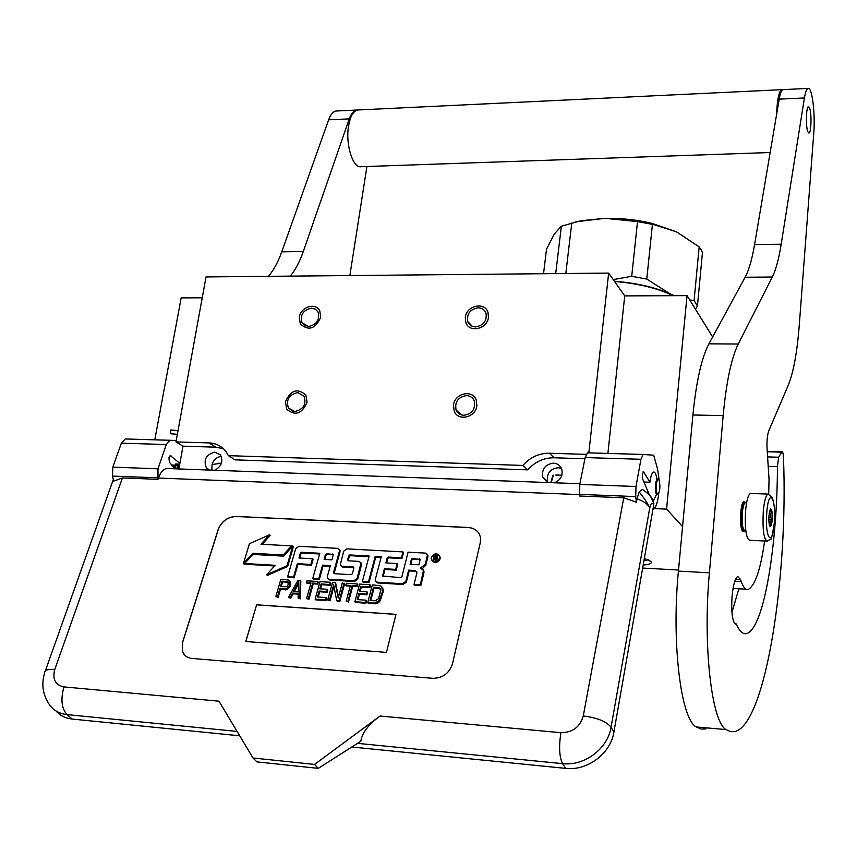 <?xml version="1.0" encoding="UTF-8"?>
<svg xmlns="http://www.w3.org/2000/svg" width="857" height="857" viewBox="0 0 857 857"><rect width="100%" height="100%" fill="white"/><g stroke="black" fill="none" stroke-linecap="round" stroke-linejoin="round"><path stroke-width="1.29" d="M548.009 482.555L547.58 481.484C546.477 473.471 550.001 468.875 558.143 467.697L561.41 468.393M561.849 475.26L555.872 474.982M221.492 463.198L212.043 464.526C213.629 459.695 216.703 457.006 221.299 456.438M202.231 297.797L181.17 297.893L154.785 439.834M712.649 336.972L687.035 295.622L624.732 295.901L608.652 273.094L206.034 276.929L175.974 441.912L183.002 446.165L178.877 468.95M466.454 395.591C458.056 397.091 454.596 401.912 456.085 410.042C457.563 413.31 460.155 415.056 463.841 415.281C472.143 413.867 475.646 409.11 474.317 401.022C472.86 397.616 470.236 395.816 466.454 395.591M478.11 307.802C470.086 309.27 466.626 313.844 467.729 321.525C469.111 324.932 471.725 326.721 475.571 326.892C483.519 325.489 487.012 320.979 486.048 313.341C484.687 309.816 482.041 307.974 478.11 307.802M297.754 392.581C289.034 394.574 285.917 399.705 288.391 407.964L294.679 411.499C303.335 409.582 306.495 404.493 304.16 396.245L297.754 392.581M311.466 308.134C303.153 310.041 299.993 314.905 301.985 322.735L308.488 326.496C316.747 324.664 319.94 319.832 318.065 312.012L315.365 309.152L311.466 308.134M608.652 273.094L588.834 452.86M175.974 441.912L209.012 442.919L215.846 447.193L183.002 446.165M586.145 454.36L549.358 453.246C538.946 453.214 530.129 457.274 522.931 465.437L228.401 455.645L226.098 451.778C221.824 446.197 216.125 443.251 209.012 442.919M624.732 295.901L607.892 453.428M687.035 295.622L666.575 509.112L654.245 508.597M666.575 509.112L682.558 526.552M642.643 568.062L678.519 570.023M648.374 535.389L649.21 530.622M643.178 565.042C649.713 564.592 652.295 563.403 650.924 561.474L644.346 558.368M212.043 464.526L211.861 470.161M547.891 482.545L542.76 477.06C541.656 468.993 545.213 464.365 553.418 463.155C557.628 463.498 560.446 465.63 561.849 469.561C562.985 475.806 560.499 480.209 554.415 482.791M214.614 470.257C221.524 466.572 223.463 461.473 220.431 454.949L214.978 452.153C206.087 454.414 203.227 459.695 206.408 467.997L209.044 470.054M584.913 458.752L554.04 457.777C543.692 457.745 534.95 461.773 527.805 469.861L235.139 459.855L228.401 455.645M223.366 448.704L215.846 447.193M522.931 465.437L527.805 469.861M648.449 559.867L643.95 560.617M307.085 402.244C301.975 413.888 295.194 416.223 286.752 409.25L285.413 401.804C290.63 390.085 297.443 387.835 305.863 395.045L307.085 402.244M299.297 317.294C300.528 306.892 315.815 302.082 319.8 310.92L320.711 317.304C315.355 328.992 308.552 331.188 300.304 323.914L299.297 317.294M476.888 405.661C475.903 417.53 457.906 421.751 454.178 411.06L453.471 405.19C454.499 393.224 472.743 389.121 476.278 400.112L476.888 405.661M465.308 317.326C466.337 305.435 484.987 301.428 488.008 312.516L488.436 317.336C487.451 329.163 469.004 333.266 465.812 322.436L465.308 317.326M745.772 530.569L744.808 530.526C742.633 529.519 741.798 523.702 742.312 513.097C742.912 506.916 743.887 503.466 745.247 502.738L744.529 501.977C743.094 502.738 742.066 506.38 741.444 512.882C740.898 524.045 741.776 530.162 744.069 531.222L744.754 530.665M744.722 501.945L745.686 502.748M766.597 541.088L749.714 540.285C746.083 538.603 744.701 528.801 745.569 510.868C746.554 500.456 748.182 494.639 750.443 493.428L751.086 493.461M766.79 512.475C768.686 486.412 776.474 497.885 774.31 522.834C772.575 548.544 764.605 538.314 766.79 512.475M772.189 519.92C771.825 524.023 771.214 526.23 770.357 526.552C769.115 525.673 768.654 521.977 768.975 515.475L770.636 508.929C771.986 509.326 772.5 512.989 772.189 519.92M769.897 510.14L771.579 511.65L770.797 513.686L770.904 517.724L771.803 519.824L770.625 521.313L769.972 524.313L770.475 525.887L769.543 525.47M771.803 519.824L768.847 519.696M770.625 521.313L768.9 521.238M769.972 524.313L769.243 524.28M769.704 525.844L770.357 526.552M770.357 511.072L769.629 511.04M770.797 513.686L769.158 513.611M770.904 517.724L768.858 517.639M771.579 511.65L769.511 511.565M658.283 479.299C656.183 481.58 655.669 486.069 656.73 492.786L658.122 494.146C659.965 491.104 660.361 486.658 659.322 480.777L658.444 479.352M657.673 478.635L657.48 478.645C655.337 481.57 654.834 486.444 655.991 493.278L657.308 494.843L657.897 494.36M551.19 482.673L553.343 475.164M550.783 482.652L552.765 475.764M170.875 433.567L170.35 430.139L171.186 430.203M177.977 468.908L178.631 464.065M175.182 468.811L175.567 465.169M172.685 466.208L172.9 465.072M176.949 468.875L177.474 464.023L177.163 465.222L175.664 463.958L179.756 464.108M173.039 466.637L173.232 465.083M651.331 497.381L653.837 503.316L653.709 504.966L613.891 732.135C610.666 753.517 587.42 771.054 565.674 768.375L351.906 747.015M613.891 732.135L611.062 727.218L649.745 507.912C647.999 504.27 643.768 501.227 637.051 498.785L639.118 491.939C644.089 497.96 647.624 503.284 649.745 507.912C650.827 503.413 652.027 502.159 653.355 504.152L653.495 502.502L653.837 503.316M239.703 735.799L72.192 719.066C65.507 718.327 60.129 715.638 56.069 710.999M650.452 496.085L653.495 502.502C652.852 498.035 649.049 493.653 642.118 489.347L644.421 490.675M639.118 491.939L642.118 489.347M637.051 498.785L636.419 502.245L623.757 497.778L579.696 496.032L579.761 484.419L585.16 457.563L587.548 452.817L643.307 454.467M314.54 764.433L318.247 768.365L360.84 741.273C362.115 732.821 368.521 724.411 380.058 716.034L314.54 764.433L252.997 757.984L218.964 701.187L63.975 686.907C55.298 685.075 52.234 679.258 54.784 669.456L122.412 477.938L113.767 481.109L112.417 476.063L112.803 467.14L157.988 468.811L166.301 444.547L170.05 440.294L176.221 440.573M157.988 468.811L157.999 479.342L158.449 478.045L579.493 494.575M168.336 468.554L166.826 468.5C163.344 469.079 160.548 472.261 158.449 478.045M179.884 463.38L170.468 455.742L168.947 457.692L169.375 462.18L174.817 468.8M653.27 501.163L656.312 494.8M656.783 478.624C656.087 474.082 655.016 471.886 653.58 472.036C651.909 472.764 650.709 476.171 649.96 482.234L643.682 471.961L642.964 471.939M643.682 471.961L642.375 473.9L642.589 478.892L649.252 494.628M636.419 502.245L635.712 496.578L635.99 486.508L640.95 459.288L643.136 454.489L587.548 452.817M643.136 454.489L653.687 455.196L657.608 469.208L659.172 480.349M658.787 493.257C657.651 502.727 655.776 508.072 653.152 509.262L652.948 509.304M112.803 467.14L121.373 443.155L125.251 438.955L170.339 440.284M182.487 642.546L182.509 651.577C184.191 655.648 187.351 657.94 192.011 658.455L432.871 678.316C442.78 678.144 449.314 673.313 452.485 663.821L480.274 542.706L480.531 537.992C479.299 531.672 475.196 528.158 468.243 527.473L236.232 516.417C227.673 516.825 221.674 521.142 218.246 529.347L182.487 642.546L182.573 651.652L184.823 655.23M122.412 477.938L157.999 479.342M171.721 465.03L177.163 465.222M649.96 482.234L643.918 482.02M479.009 533.525C476.685 529.872 473.107 527.891 468.297 527.558L236.296 516.492C227.737 516.9 221.738 521.217 218.31 529.422L182.552 642.621M252.997 757.984L256.918 761.884L318.247 768.365M431.949 560.596C434.992 563.552 437.734 562.931 440.187 558.732L439.512 555.657M422.319 568.609L425.8 565.213L427.932 556.525L427.375 554.468M375.923 581.689L377.787 582.953L403.101 584.506L406.357 582.128L409.164 570.912L408.639 570.141L414.842 570.505L416.866 572.197L416.834 573.183L414.038 584.453L414.563 585.213L420.798 585.599L423.958 572.722L423.272 569.766M416.77 571.844L414.842 570.505M409.164 570.912L415.356 571.265M386.614 562.963L387.707 558.71L388.907 557.843L401.976 558.56L403.476 552.669L402.951 551.897L346.892 548.866L343.7 551.18L340.261 564.784L342.147 566.284L353.234 566.927L353.93 567.902L352.345 573.815L351.156 574.683L334.209 573.665L333.523 572.69L339.49 550.944L339.522 549.84L337.658 548.362L298.911 546.273L295.751 548.566L287.62 576.707L288.209 577.447L294.101 577.811L297.936 564.431L311.455 565.213L313.062 559.514L312.484 558.753L298.975 557.993L300.378 553.119L301.557 552.262L319.822 553.279L312.816 578.25L313.394 578.989L319.35 579.364L323.1 565.899L322.532 565.138L330.352 565.599L327.32 576.6L327.288 577.779L329.152 579.246L353.93 580.767L357.155 578.411L361.022 562.942L359.104 561.399L348.296 560.789L347.61 559.814L348.692 555.807L349.881 554.94L369.131 556.011L362.447 581.292L362.993 582.042L369.088 582.417L375.73 557.104L381.076 557.404M348.135 560.767L349.249 556.568L350.438 555.7L368.938 556.729M327.952 578.818L329.72 579.996L354.487 581.517L357.712 579.171L361.536 564.784L360.926 562.642M323.1 565.899L330.159 566.306M299.768 558.036L300.957 553.868L302.135 553.022L319.618 553.986M334.059 573.644L340.047 551.715L339.447 549.573M340.915 565.824L342.704 567.034L353.791 567.677L353.234 566.927M383.122 576.579L384.922 569.498L396.223 570.151L397.712 564.334L397.177 563.563L385.886 562.92L387.182 557.939L388.371 557.071L401.462 557.8L402.951 551.897M243.431 563.435L244.052 564.174L253.297 554.029L283.828 555.754L292.087 546.627L291.498 545.877L260.946 544.227L269.548 534.789L249.441 543.692L243.431 563.435L252.686 553.279L283.238 555.004L291.498 545.877M262.178 544.291L270.137 535.55L269.548 534.789M244.695 563.51L275.215 565.299L266.698 574.704L267.309 575.443L287.641 566.488L293.373 546.702L292.783 545.941L283.56 556.139L252.986 554.415L244.695 563.51L245.316 564.249L274.604 565.974M275.847 596.515L278.139 597.361L280.389 589.605L286.934 589.648L289.645 587.195L290.662 584.635L290.277 581.989L288.884 580.082L280.882 579.203L275.847 596.515L277.529 596.633L279.789 588.866L286.334 588.909L289.045 586.456L290.105 582.771L288.884 580.082M298.097 597.993L300.389 598.839L300.807 581.153L300.218 580.403L297.968 580.264L288.498 597.35L290.18 597.468L292.591 593.087L298.225 593.451L298.097 597.993L299.8 598.1L300.218 580.403M288.498 597.35L290.78 598.197L293.18 593.826L298.215 594.147M306.602 598.55L308.895 599.407L313.266 583.799L317.797 584.088L318.311 582.235L317.733 581.496L306.977 580.821L306.463 582.674L310.984 582.953L306.602 598.55L308.306 598.668L312.687 583.06L317.219 583.338L317.733 581.496M306.463 582.674L307.042 583.413L310.791 583.649M315.151 599.118L315.73 599.857L326.024 600.543L326.635 598.293L326.056 597.554L317.486 596.986L319.136 591.019L326.56 591.491L327.17 589.262L319.757 588.791L321.096 583.96L329.645 584.495L330.256 582.267L320.004 581.635L315.151 599.118L325.446 599.804L326.056 597.554M320.529 588.834L321.675 584.71L330.224 585.245L330.834 583.017L330.256 582.267M318.258 597.04L319.715 591.759L327.138 592.241L327.749 590.002L327.17 589.262M338.472 597.083L335.687 583.317L335.119 582.567L332.548 582.406L327.738 599.954L330.041 600.811L333.962 586.413M330.041 600.811L329.463 600.061L333.652 584.742L336.651 600.543L337.23 601.282L339.822 601.453L344.568 583.874L342.275 583.017L338.236 597.972L335.119 582.567M346.185 601.175L348.488 602.032L352.698 586.274L357.315 586.563L357.808 584.688L357.262 583.938L346.303 583.263L345.8 585.127L350.406 585.417L346.185 601.175L347.921 601.293L352.141 585.524L356.758 585.813L357.262 583.938M345.8 585.127L346.367 585.877L350.224 586.113M354.884 601.753L355.451 602.492L365.928 603.189L366.528 600.918L365.971 600.168L357.23 599.6L358.826 593.569L366.389 594.051L366.978 591.791L359.426 591.309L360.711 586.434L369.421 586.981L370.01 584.731L359.576 584.088L354.884 601.753L365.382 602.439L365.971 600.168M360.165 591.362L361.268 587.184L369.967 587.731L370.556 585.481L370.01 584.731M357.98 599.643L359.383 594.319L366.935 594.801L367.535 592.541L366.978 591.791M367.717 602.6L368.264 603.339L375.291 603.81L378.226 602.846L379.79 601.4L383.004 592.38L382.993 588.93L380.701 585.781L372.334 584.881L367.717 602.6L374.745 603.06L379.244 600.661L382.468 591.63L381.676 586.606M395.988 614.33L256.629 604.796L245.755 641.507L386.443 652.391L395.988 614.33M431.253 557.489L431.189 559C433.846 562.867 436.674 562.513 439.695 557.961L439.759 556.482C437.113 552.594 434.285 552.936 431.253 557.489M420.798 585.599L420.284 584.838L423.508 570.516L420.466 567.977L425.286 564.442L427.472 554.811L425.426 553.108L408.071 552.165L401.869 576.772L400.658 577.65L382.597 576.011L384.386 568.737L395.698 569.391L397.177 563.563M414.038 584.453L420.284 584.838M375.73 557.104L375.195 556.343L381.269 556.675L375.312 579.514L375.28 580.596L377.241 582.192L402.576 583.746L405.832 581.367L408.639 570.141M369.088 582.417L368.542 581.667L375.195 556.343M362.447 581.292L368.542 581.667M319.35 579.364L318.772 578.614L322.532 565.138M312.816 578.25L318.772 578.614M311.455 565.213L310.877 564.463L312.484 558.753M297.936 564.431L297.347 563.681L310.877 564.463M294.101 577.811L293.512 577.061L297.347 563.681M287.62 576.707L293.512 577.061M401.976 558.56L401.462 557.8M396.223 570.151L395.698 569.391M384.922 569.498L384.386 568.737M283.828 555.754L283.238 555.004M253.297 554.029L252.686 553.279M287.641 566.488L287.052 565.738L292.783 545.941M266.698 574.704L287.052 565.738M290.277 581.989L289.687 581.25M290.694 583.51L290.105 582.771M290.662 584.635L290.062 583.896M290.234 586.102L289.645 585.363M289.645 587.195L289.045 586.456M288.37 588.62L287.781 587.881M286.934 589.648L286.334 588.909M285.424 589.927L284.824 589.188M280.389 589.605L279.789 588.866M278.139 597.361L277.529 596.633M300.389 598.839L299.8 598.1M293.18 593.826L292.591 593.087M290.78 598.197L290.18 597.468M317.797 584.088L317.219 583.338M313.266 583.799L312.687 583.06M308.895 599.407L308.306 598.668M326.024 600.543L325.446 599.804M330.224 585.245L329.645 584.495M321.675 584.71L321.096 583.96M327.138 592.241L326.56 591.491M319.715 591.759L319.136 591.019M327.738 599.954L329.463 600.061M339.822 601.453L339.254 600.714L344 583.124M336.651 600.543L339.254 600.714M357.315 586.563L356.758 585.813M352.698 586.274L352.141 585.524M348.488 602.032L347.921 601.293M365.928 603.189L365.382 602.439M369.967 587.731L369.421 586.981M361.268 587.184L360.711 586.434M366.935 594.801L366.389 594.051M359.383 594.319L358.826 593.569M382.993 588.93L382.458 588.181M383.197 590.473L382.651 589.723M383.004 592.38L382.468 591.63M381.547 598.047L381.001 597.297M380.765 599.921L380.219 599.172M379.79 601.4L379.244 600.661M378.226 602.846L377.68 602.096M376.855 603.521L376.309 602.782M375.291 603.81L374.745 603.06M256.629 604.796L245.841 641.507M395.977 614.394L256.693 604.871M437.659 554.833L436.749 560.521L435.549 560.457L435.699 557.939L434.499 557.875L433.899 560.36L433.074 560.317L434.456 554.65L437.991 555.357M418.902 564.795L410.107 564.302L411.596 558.357L420.166 559.417L418.902 564.795M331.938 559.857L324.128 559.417L325.489 554.511L326.678 553.654L333.309 554.522L331.938 559.857M280.432 586.659L282.028 581.142L288.07 581.892L288.07 584.892L286.699 586.681L280.432 586.659M298.365 591.951L293.287 591.619L298.675 581.807L298.365 591.951M378.751 587.57L380.797 589.991L378.558 598.679L375.334 600.789L370.063 600.436L373.502 587.238L378.751 587.57L380.369 588.77L379.822 588.02M437.252 558.336L436.749 557.553M436.234 560.489L436.256 558.721M433.76 560.349L434.96 555.432L434.456 554.65M434.96 555.432L437.938 555.593M410.803 564.334L412.11 559.128L411.596 558.357M412.11 559.128L419.919 559.557L419.405 558.785M324.889 559.46L326.056 555.272L325.489 554.511M332.612 553.986L333.18 554.747L327.245 554.415L326.056 555.272M281.225 586.713L282.628 581.882L282.028 581.142M282.628 581.882L287.931 582.214L287.341 581.474M294.251 591.684L298.611 583.735M370.792 600.489L374.048 587.988L373.502 587.238M374.048 587.988L379.297 588.32M436.941 557.543L437.027 556.514M436.845 557.553L436.652 555.861L435.045 555.657L435.27 557.575L436.813 557.661M434.767 556.804L436.417 556.889M676.441 231.819L653.923 224.652L637.522 221.588L604.924 218.321C620.822 218.053 636.419 219.713 651.716 223.323L676.441 231.819L699.162 246.88L701.155 249.783L702.44 252.676L697.437 306.013L695.456 309.216M604.924 218.321L577.886 221.556L561.378 226.227L554.275 234.057L546.52 249.162L543.531 273.715M673.034 295.686C657.651 288.198 638.165 283.463 614.565 281.482M673.848 295.676L670.303 293.972C654.952 287.245 636.301 282.981 614.362 281.192M689.703 299.929L694.084 300.571L697.437 306.013M652.423 224.405L646.778 279.082L670.303 293.972L674.363 295.676M646.778 279.082L631.716 276.297L613.248 279.618M571.79 222.949L565.824 273.501M637.522 221.588L631.716 276.297M604.796 218.321L581.175 220.731L574.736 222.242M699.162 246.88L694.084 300.571M561.378 226.227L555.7 273.597M782.645 89.792L781.798 89.674C779.57 90.638 777.974 96.348 777.02 106.836L776.603 114.431M781.798 89.674L357.701 109.985C353.363 110.971 350.32 116.241 348.595 125.818C345.253 144.362 352.955 168.743 361.247 166.697L770.164 152.514M357.701 109.985L358.59 109.942M366.925 166.504L349.86 275.558M290.277 276.125C295.44 269.816 299.779 261.61 303.282 251.519L349.26 118.877C351.188 113.51 353.662 110.564 356.673 110.039L357.626 109.996M268.487 276.329C273.747 270.051 278.171 261.888 281.749 251.84L328.627 119.819C330.588 114.484 333.105 111.539 336.18 111.014L337.09 110.971M735.006 623.864L736.259 623.95L734.76 623.66C732.103 619.557 731.203 610.538 732.049 596.611C733.217 584.635 735.124 577.929 737.759 576.482L740.534 579.525L741.273 581.635L734.738 581.271M767.754 456.91L778.638 457.231L782.045 451.757L767.261 451.339M778.638 457.231L777.428 466.679C777.374 541.067 764.776 627.26 746.854 633.537C743.115 634.651 739.58 631.448 736.259 623.95M706.093 728.9L701.155 729.061L696.248 726.961C680.833 719.184 671.363 642.407 678.423 571.116L692.917 414.981C696.238 381.558 701.572 357.851 708.91 343.85L738.263 344.021L772.318 277.025C775.896 269.816 778.852 258.889 781.188 244.224L804.412 97.977C805.387 92.106 806.587 88.914 808.022 88.421C812.082 86.578 815.414 113.627 813.732 133.628L799.292 325.028C797.181 352.173 793.518 372.206 788.301 385.125L768.697 431.071C767.122 435.817 766.619 442.255 767.176 450.375L769.05 479.566L768.686 494.157M764.615 540.992C760.684 569.005 755.296 585.127 748.45 589.359C745.836 590.173 743.437 587.602 741.273 581.635M738.263 344.021C731.353 358.119 726.329 381.976 723.169 415.613L709.414 572.808L678.423 571.116M782.045 451.757C782.816 451.821 783.287 453.728 783.459 457.488C788.311 576.054 765.858 722.847 735.263 731.482L730.625 731.674L726.018 729.586C711.546 721.862 702.708 644.614 709.414 572.808M809.619 108.046L808.451 106.643C806.137 106.579 805.623 126.547 807.808 131.732L808.954 133.06C811.258 133.049 811.783 113.392 809.619 108.046M744.401 501.966L743.801 501.859C740.405 501.988 739.173 527.655 742.419 530.858L743.533 531.19M731.942 612.434L738.852 588.802M708.91 343.85L745.129 277.25C748.943 270.084 752.082 259.21 754.567 244.631L779.195 99.133C780.224 93.284 781.509 90.114 783.041 89.621L783.491 89.599M549.358 453.246L554.04 457.777M750.443 493.428L767.968 494.093L771.964 497.092C774.353 502.566 775.146 511.168 774.332 522.866C772.35 535.518 771.032 540.981 770.389 539.278L767.229 541.121C763.758 539.439 762.441 529.605 763.276 511.597C764.24 501.152 765.794 495.314 767.968 494.093L768.75 494.189M653.709 504.966L653.355 504.152M623.757 497.778L583.274 715.959C597.211 717.738 606.477 721.487 611.062 727.218C607.806 748.675 584.42 766.308 562.567 763.641L565.674 768.375M72.192 719.066L67.007 714.609C58.147 713.549 51.741 709.339 47.788 701.99C42.529 693.056 41.479 683.35 44.65 672.852C44.564 670.12 47.938 668.985 54.784 669.456M583.274 715.959C580.039 727.036 572.594 732.606 560.928 732.692C558.743 746.576 559.289 756.892 562.567 763.641L357.658 743.362M237.089 731.428L67.007 714.609C61.522 708.353 60.515 699.119 63.975 686.907M579.461 494.382L635.712 496.578M560.928 732.692L380.058 716.034M121.373 443.155L166.301 444.547M112.417 476.063L157.613 477.831M171.196 455.999L169.954 455.956M579.761 484.419L635.99 486.508M585.16 457.563L640.95 459.288M45.335 670.924L113.328 479.459M427.932 556.525L427.429 555.743M425.8 565.213L425.286 564.442M423.958 572.722L423.444 571.962M406.357 582.128L405.832 581.367M403.101 584.506L402.576 583.746M377.787 582.953L377.241 582.192M350.438 555.7L349.881 554.94M349.249 556.568L348.692 555.807M348.167 560.574L347.61 559.814M361.536 564.784L360.99 564.024M357.712 579.171L357.155 578.411M354.487 581.517L353.93 580.767M329.72 579.996L329.152 579.246M302.135 553.022L301.557 552.262M300.957 553.868L300.378 553.119M340.047 551.715L339.49 550.944M334.091 573.44L333.523 572.69M342.704 567.034L342.147 566.284M388.907 557.843L388.371 557.071M387.707 558.71L387.182 557.939M383.143 576.375L382.608 575.615M436.545 559.182L436.052 558.41M327.245 554.415L326.678 553.654M437.145 556.696L436.652 555.925M349.26 118.877L328.627 119.819M303.282 251.519L281.749 251.84M767.304 451.746L781.638 452.164M768.418 466.401L777.428 466.679M740.534 579.525L735.52 579.246M804.412 97.977L779.195 99.133M781.188 244.224L754.567 244.631M772.318 277.025L745.129 277.25M692.917 414.981L723.169 415.613M726.018 729.586L696.248 726.961M456.085 410.042L461.505 414.927M467.729 321.525L472.239 326.249M288.391 407.964L292.965 411.274M301.985 322.735L305.992 326.099M206.408 467.997L209.911 470.086M547.58 481.484L542.76 477.06M743.651 531.201L742.74 531.158M744.529 501.977L743.619 501.934M744.904 530.526L744.262 531.136M746.597 502.791L745.247 502.738M658.122 494.146L657.501 494.757M561.838 475.281L555.818 475.078M170.714 429.968L178.042 430.6M170.511 433.738L177.356 434.328M177.517 468.897L178.074 464.044M174.185 468.018L174.485 465.126M178.599 464.065L177.956 468.908M170.05 440.294L125.251 438.955M579.9 483.723L166.826 468.5M439.759 556.482L440.252 557.264M427.472 554.811L427.975 555.582M423.508 570.516L424.022 571.287M361.022 562.942L361.568 563.702M339.522 549.84L340.09 550.601M436.052 558.25L436.556 559.021M436.652 555.861L437.156 556.632M218.674 463.23L221.449 463.326M651.716 223.323L653.912 224.652M581.175 220.731L578.036 221.524M336.18 111.014L356.673 110.039M735.274 624.014L735.981 624.067M743.394 633.302L746.854 633.527M746.351 589.23L733.056 588.459M783.041 89.621L808.022 88.421"/></g></svg>
